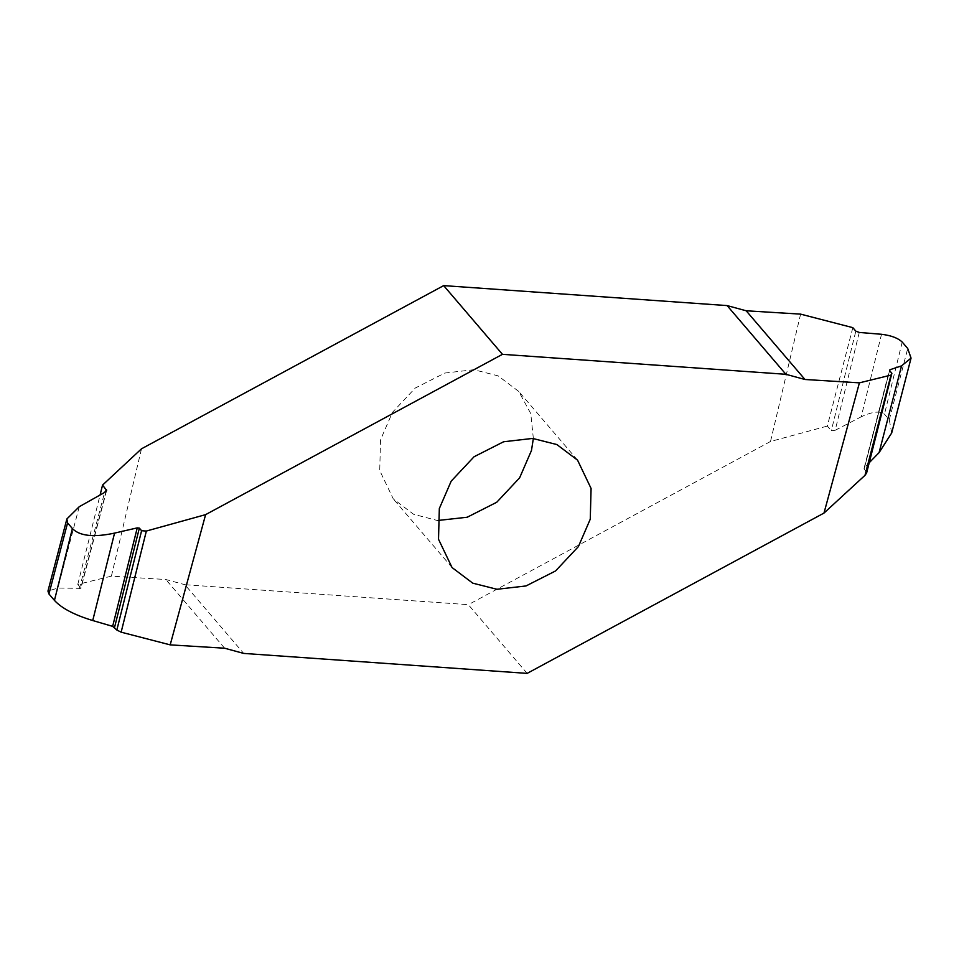 <?xml version="1.0" encoding="UTF-8"?>
<svg xmlns="http://www.w3.org/2000/svg" width="959" height="959" viewBox="0 0 959 959"><rect width="100%" height="100%" fill="white"/><g stroke="black" fill="none" stroke-linecap="round" stroke-linejoin="round"><path stroke-width="0.72" stroke-dasharray="4.79 3.6" d="M533.348 438.479L530.771 413.605L518.759 391.452L498.069 375.844L473.842 369.718L444.808 373.051L415.247 388.047L392.399 412.43L380.531 439.821L379.728 470.545L393.25 498.836L413.605 514.288L437.46 520.521M866.612 473.015L891.882 373.279M889.592 370.618L864.131 469.083L866.373 471.696M869.298 462.658L864.646 467.441L864.131 469.083L889.664 370.701M891.69 432.977L889.281 419.778L884.474 414.156C880.038 410.74 872.282 411.627 861.206 416.805L881.525 334.283M859.276 332.437L835.193 430.279L861.206 416.805M835.193 430.279L831.309 430.723L855.824 331.143M852.827 327.654L827.329 426.072L831.309 430.723M800.609 314.132L770.509 441.488L827.329 426.072M527.138 673.386L468.34 604.673L184.895 584.702L243.694 653.415M770.509 441.488L468.34 604.673M106.137 491.272L80.784 587.891L77.799 584.391L111.4 576.155L165.835 579.512L184.895 584.702M80.952 588.358L57.9 588.035L47.95 591.092M77.799 584.391L100.084 494.988M111.4 576.155L141.5 448.8M889.281 419.778L907.717 348.489M902.215 342.063L884.474 414.156M224.634 648.224L165.835 579.512M79.297 588.886L104.591 492.458M79.237 506.724L57.9 588.035M452.049 567.548L393.25 498.836M864.011 468.424L889.437 370.138M106.653 490.421L80.952 588.394M577.558 460.164L518.759 391.452"/><path stroke-width="1.44" d="M437.46 520.521L467.201 517.237L496.762 502.24L519.61 477.858L531.478 450.466L533.348 438.479M439.33 508.534L438.515 539.246L452.049 567.548L472.739 583.156L496.966 589.282L526 585.949L555.561 570.953L578.409 546.57L590.264 519.179L591.08 488.455L577.558 460.164L556.867 444.556L532.629 438.431L503.595 441.763L474.046 456.76L451.198 481.142L439.33 508.534M746.174 310.776L800.609 314.132L852.827 327.654L855.824 331.143L859.276 332.437L881.525 334.283C891.031 335.434 897.936 338.024 902.215 342.063L907.717 348.489L911.05 358.103L901.532 365.87L889.904 369.754L889.592 370.618L891.882 373.279L890.971 375.101L859.408 382.845L804.973 379.488L746.174 310.776L727.114 305.585L785.9 374.298L804.973 379.488M92.735 620.533L114.565 533.108C93.742 537.579 79.681 536.057 72.393 528.553L54.447 600.406C61.652 608.27 74.406 614.983 92.735 620.533L112.647 626.359L116.842 630.027L121.146 632.173L170.187 644.868L205.61 514.635L502.456 354.327L785.9 374.298M170.187 644.868L224.634 648.224L243.694 653.415L527.138 673.386L823.985 513.077L859.408 382.845M890.971 375.101L864.994 475.328L823.985 513.077M891.882 373.279L866.612 473.015L864.994 475.328M889.664 370.701L889.904 369.754L889.592 370.618M901.532 365.87L879.091 452.612L869.298 462.658M879.091 452.612L891.69 432.977L911.05 358.103M54.447 600.406L48.945 593.981L67.586 522.931L66.878 518.963L79.237 506.724L104.591 492.458L106.533 489.761L106.137 491.272M66.878 518.963L47.95 591.092L48.945 593.981M106.653 490.421L102.553 485.098L100.084 494.988M502.456 354.327L443.669 285.614L141.5 448.8L102.553 485.098M121.146 632.173L146.355 531.046L141.596 530.735L116.842 630.027M114.565 627.366L139.355 528.109L141.596 530.735M139.355 528.109L137.245 527.882L112.647 626.359M114.565 533.108L137.245 527.882M72.393 528.553L67.586 522.931M146.355 531.046L205.61 514.635M443.669 285.614L727.114 305.585"/></g></svg>
